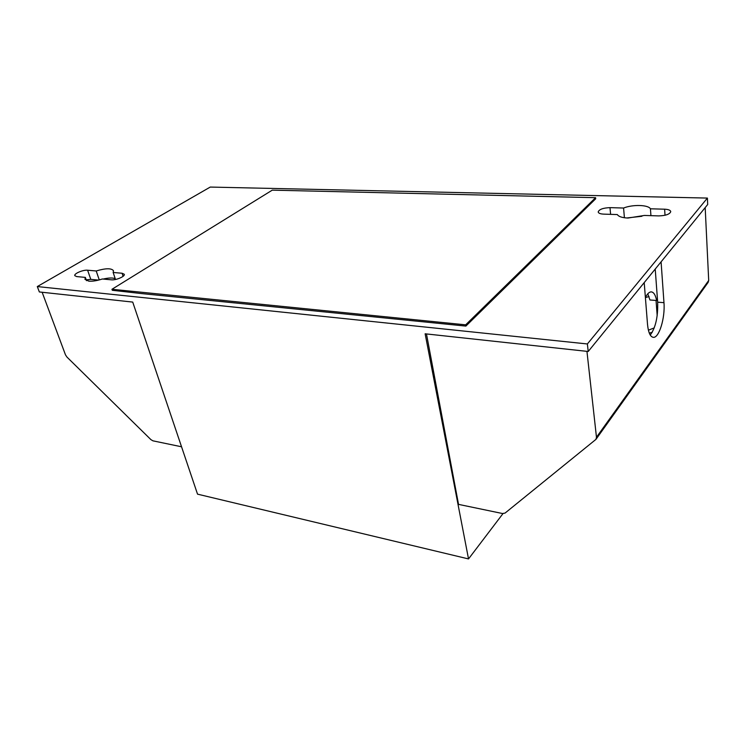 <?xml version="1.0" encoding="UTF-8"?>
<svg xmlns="http://www.w3.org/2000/svg" width="746" height="746" viewBox="0 0 746 746"><rect width="100%" height="100%" fill="white"/><g stroke="black" fill="none" stroke-linecap="round" stroke-linejoin="round"><path stroke-width="1.12" d="M85.361 277.4L76.754 276.589L74.805 275.675C73.751 273.661 83.16 269.67 87.608 270.22L96.206 270.975C105.606 268.159 111.368 268.066 113.476 270.686L113.15 272.467L122.083 273.25L124.274 274.276C125.347 276.374 115.928 280.412 111.294 279.815L102.342 278.985C97.111 280.71 92.607 281.438 88.821 281.158L84.951 279.33L85.361 277.4L86.508 280.664M627.936 218.046C622.173 217.767 618.639 216.61 617.324 214.568L603.635 214.13C600.288 213.953 598.478 213.235 598.189 211.957C599.169 209.346 603.104 207.91 609.986 207.64L623.572 208.031C632.673 204.357 648.265 204.74 650.428 208.796L664.621 209.197C668.397 209.384 670.44 210.195 670.757 211.631C669.759 214.261 665.74 215.678 658.709 215.902L644.404 215.445L627.936 218.046M652.2 332.371L649.29 333.089M648.395 330.189L654.261 327.886M645.402 297.607L649.029 296.516M657.459 299.407L656.62 300.498C655.529 295.034 653.748 292.162 651.295 291.882C649.281 291.854 647.314 293.728 645.393 297.505M647.789 293.803L649.934 299.976L656.62 300.498M707.404 198.072L210.251 187.069L37.3 286.567L39.352 291.956L132.723 302.083L197.531 494.15L468.525 558.931L425.136 333.798L588.221 351.487L707.693 204.516L707.404 198.072L587.372 343.962L37.3 286.567M111.956 289.28L112.292 290.278L141.311 293.551L465.877 326.086L595.7 198.762L595.588 197.681L465.663 324.836L111.956 289.28L272.253 190.155L595.588 197.681M426.47 333.938L458.529 504.38L502.496 513.528L505.061 513.08L595.951 439.375L596.474 437.249L586.943 351.347M468.525 558.931L502.981 513.602M588.221 351.487L587.372 343.962M595.951 439.375L708.131 282.389L708.7 280.477L705.184 207.602M644.208 282.613L647.519 324.342C648.311 332.474 650.232 336.8 653.272 337.323L653.132 337.304M661.087 261.855L663.968 302.671C665.273 317.852 659.072 338.274 653.272 337.323M655.221 269.064L657.664 302.177C658.084 316.77 655.613 327.727 650.251 335.047M181.548 446.779L152.93 440.83L150.906 439.627L66.935 357.045L65.48 354.844L42.14 292.255M465.877 326.086L465.663 324.836M650.428 208.796L650.932 215.65M626.705 217.981L641.914 216.284M624.411 217.748L623.572 208.031M113.15 272.467L115.499 279.48M103.181 279.06C108.627 277.782 112.646 277.661 115.238 278.678M99.274 279.918L96.206 270.975M98.547 280.104L90.788 279.368L86.21 279.825M596.474 437.249L708.7 280.477M657.664 302.177L663.968 302.671M665.031 215.268L664.621 209.197M609.986 207.64L610.61 214.354M123.099 276.309L122.083 273.25M87.608 270.22L90.788 279.368M657.179 315.623L656.051 300.452"/></g></svg>
